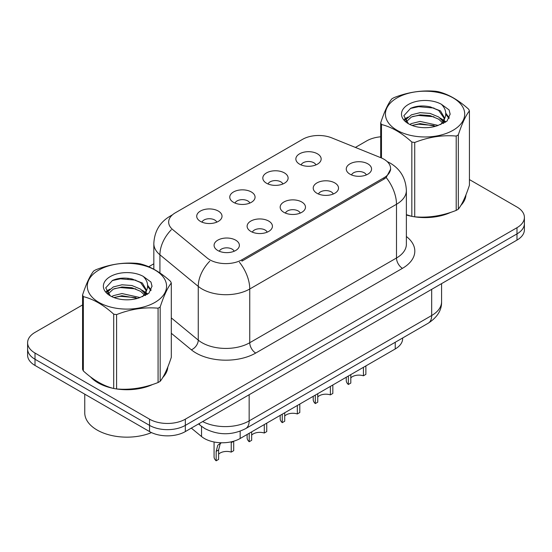 <?xml version="1.0" encoding="UTF-8"?>
<svg xmlns="http://www.w3.org/2000/svg" width="552" height="552" viewBox="0 0 552 552"><rect width="100%" height="100%" fill="white"/><g stroke="black" fill="none" stroke-linecap="round" stroke-linejoin="round"><path stroke-width="0.83" d="M266.512 183.236A12.655 7.307 180 0 1 264.008 181.166A12.655 7.307 180 0 1 268.196 172.086A12.655 7.307 180 0 1 284.411 172.907A12.655 7.307 180 0 1 286.923 181.166A12.655 7.307 180 0 1 266.512 183.236M282.872 183.995A7.59 4.381 0 0 0 280.83 181.856A7.59 4.381 0 0 0 273.35 180.745A7.59 4.381 0 0 0 268.058 183.995M233.468 202.315A12.655 7.307 180 0 1 230.957 200.245A12.655 7.307 180 0 1 235.152 191.171A12.655 7.307 180 0 1 251.367 191.986A12.655 7.307 180 0 1 253.879 200.245A12.655 7.307 180 0 1 233.468 202.315M249.821 203.074A7.59 4.381 0 0 0 247.786 200.935A7.59 4.381 0 0 0 240.306 199.824A7.59 4.381 0 0 0 235.014 203.074M200.424 221.393A12.655 7.307 180 0 1 197.913 219.33A12.655 7.307 180 0 1 202.101 210.25A12.655 7.307 180 0 1 218.316 211.064A12.655 7.307 180 0 1 220.828 219.33A12.655 7.307 180 0 1 200.424 221.393M216.777 222.152A7.59 4.381 0 0 0 214.742 220.013A7.59 4.381 0 0 0 207.262 218.902A7.59 4.381 0 0 0 201.963 222.152M299.563 164.158A12.655 7.307 180 0 1 297.052 162.088A12.655 7.307 180 0 1 301.24 153.007A12.655 7.307 180 0 1 317.455 153.822A12.655 7.307 180 0 1 319.967 162.088A12.655 7.307 180 0 1 299.563 164.158M315.916 164.917A7.59 4.381 0 0 0 313.881 162.778A7.59 4.381 0 0 0 306.401 161.667A7.59 4.381 0 0 0 301.102 164.917M316.917 193.255A12.655 7.307 180 0 1 314.412 191.192A12.655 7.307 180 0 1 318.601 182.112A12.655 7.307 180 0 1 334.816 182.926A12.655 7.307 180 0 1 337.327 191.192A12.655 7.307 180 0 1 316.917 193.255M333.277 194.014A7.59 4.381 0 0 0 331.234 191.882A7.59 4.381 0 0 0 323.755 190.771A7.59 4.381 0 0 0 318.463 194.014M283.873 212.334A12.655 7.307 180 0 1 281.361 210.271A12.655 7.307 180 0 1 285.556 201.19A12.655 7.307 180 0 1 301.772 202.004A12.655 7.307 180 0 1 304.283 210.271A12.655 7.307 180 0 1 283.873 212.334M300.226 213.093A7.59 4.381 0 0 0 298.19 210.961A7.59 4.381 0 0 0 290.711 209.85A7.59 4.381 0 0 0 285.418 213.093M250.829 231.412A12.655 7.307 180 0 1 248.317 229.349A12.655 7.307 180 0 1 252.505 220.269A12.655 7.307 180 0 1 268.72 221.083A12.655 7.307 180 0 1 271.232 229.349A12.655 7.307 180 0 1 250.829 231.412M267.182 232.171A7.59 4.381 0 0 0 265.146 230.039A7.59 4.381 0 0 0 257.667 228.928A7.59 4.381 0 0 0 252.367 232.171M217.778 250.498A12.655 7.307 180 0 1 215.273 248.428A12.655 7.307 180 0 1 219.461 239.347A12.655 7.307 180 0 1 235.676 240.161A12.655 7.307 180 0 1 238.188 248.428A12.655 7.307 180 0 1 217.778 250.498M234.138 251.25A7.59 4.381 0 0 0 232.095 249.118A7.59 4.381 0 0 0 224.616 248.007A7.59 4.381 0 0 0 219.323 251.25M349.968 174.177A12.655 7.307 180 0 1 347.456 172.114A12.655 7.307 180 0 1 351.645 163.033A12.655 7.307 180 0 1 367.86 163.847A12.655 7.307 180 0 1 370.371 172.114A12.655 7.307 180 0 1 349.968 174.177M366.321 174.936A7.59 4.381 0 0 0 364.286 172.804A7.59 4.381 0 0 0 356.806 171.693A7.59 4.381 0 0 0 351.507 174.936M380.866 157.727A22.777 13.151 180 0 1 383.909 159.197A22.777 13.151 180 0 1 390.581 168.498A22.777 13.151 180 0 1 383.909 177.792L241.942 259.757A22.777 13.151 180 0 1 207.179 258.005L172.783 229.646A22.777 13.151 180 0 1 168.664 222.104A22.777 13.151 180 0 1 175.336 212.803L302.579 139.339A22.777 13.151 180 0 1 331.745 137.869L380.866 157.727M402.643 337.99L402.643 338.631A25.309 14.614 180 0 1 395.232 348.961L240.161 438.495A25.309 14.614 180 0 1 201.535 436.542L191.316 428.117M90.583 376.947A40.917 23.619 0 0 0 98.001 382.812A40.917 23.619 0 0 0 113.25 388.366M390.637 169.181L386.172 177.523L383.964 179.124L241.997 261.089M82.572 304.932L35.011 332.394A25.309 14.614 0 0 0 27.6 342.723L27.6 355.122A25.309 14.614 0 0 0 35.011 365.452L149.544 431.574L149.544 425.378A25.309 14.614 0 0 0 185.334 425.378L516.989 233.896A25.309 14.614 0 0 0 524.4 223.567A25.309 14.614 0 0 1 516.989 233.896L185.334 425.378A25.309 14.614 0 0 1 149.544 425.378L35.011 359.255L149.544 425.378L149.544 419.175A25.309 14.614 0 0 0 185.334 419.175L516.989 227.7A25.309 14.614 0 0 0 524.4 217.364A25.309 14.614 0 0 0 516.989 207.034L469.428 179.579M27.6 348.919A25.309 14.614 0 0 0 35.011 359.255A25.309 14.614 0 0 1 27.6 348.919M406.375 214.997A40.917 23.619 0 0 0 411.378 216.239M413.324 216.612A40.917 23.619 0 0 0 450.839 212.327M460.892 205.385A40.917 23.619 0 0 0 465.95 194.884M115.189 388.732A40.917 23.619 0 0 0 152.704 384.454M162.764 377.513A40.917 23.619 0 0 0 167.815 367.011M380.701 136.799A25.309 14.614 0 0 0 366.666 140.912L355.391 147.425M153.829 263.794L148.723 266.74M128.616 278.346L127.926 278.746M27.6 342.723A25.309 14.614 0 0 0 35.011 353.052L149.544 419.175M167.566 368.86A40.917 23.619 0 0 0 167.428 368.232M465.702 196.74A40.917 23.619 0 0 0 465.557 196.112M149.544 431.574A25.309 14.614 0 0 0 185.334 431.574L516.989 240.092A25.309 14.614 0 0 0 524.4 229.763L524.4 217.364M365.879 365.907L365.879 374.373L363.423 375.788L363.423 367.328M348.353 376.029L348.353 384.489A12.655 7.307 180 0 1 346.263 380.473L346.263 377.237M363.423 375.788A9.28 5.354 0 0 0 350.803 377.865M350.803 374.615L350.803 383.074L348.353 384.489M332.835 384.986L332.835 393.452L330.379 394.866L330.379 386.407M315.302 395.108L315.302 403.574A12.655 7.307 180 0 1 313.212 399.551L313.212 396.315M330.379 394.866A9.28 5.354 0 0 0 317.759 396.943M317.759 393.693L317.759 402.153L315.302 403.574M299.791 404.064L299.791 412.53L297.335 413.945L297.335 405.485M282.258 414.186L282.258 422.653A12.655 7.307 180 0 1 280.168 418.63L280.168 415.394M297.335 413.945A9.28 5.354 0 0 0 284.715 416.022M284.715 412.772L284.715 421.231L282.258 422.653M266.74 423.142L266.74 431.609L264.291 433.023L264.291 424.564M249.214 433.265L249.214 441.731A12.655 7.307 180 0 1 247.123 437.708L247.123 434.472M264.291 433.023A9.28 5.354 0 0 0 251.664 435.1M251.664 431.85L251.664 440.31L249.214 441.731M214.072 441.986L214.072 456.787A12.655 7.307 180 0 0 216.163 460.81L216.163 451.363L217.778 445.229L221.179 442.759M233.696 441.241L233.696 450.687L231.24 452.102L231.24 442.656L233.696 441.241M221.29 442.759L220.165 443.856L218.62 449.942L218.62 459.388L216.163 460.81M231.24 452.102A9.28 5.354 0 0 0 218.62 454.179M406.375 214.721A40.489 23.377 0 0 0 407.238 214.969M418.147 217.019A40.489 23.377 0 0 0 448.141 213.189M461.817 203.798A40.489 23.377 0 0 0 465.343 196.374M92.287 378.203A40.489 23.377 0 0 0 98.304 382.639A40.489 23.377 0 0 0 109.103 387.097M120.012 389.139A40.489 23.377 0 0 0 150.013 385.317M163.682 375.926A40.489 23.377 0 0 0 167.215 368.494M84.753 394.169L84.753 412.806A42.18 24.35 0 0 0 97.111 430.029A42.18 24.35 0 0 0 151.51 432.596M397.033 97.897A39.647 22.894 -0 0 0 397.033 130.265A39.647 22.894 -0 0 0 453.102 130.265A39.647 22.894 -0 0 0 453.102 97.897A39.647 22.894 -0 0 0 397.033 97.897M406.375 214.666L411.84 216.363A45.554 26.303 -0 0 0 414.724 216.812C428.497 218.012 442.318 215.873 456.207 210.395A45.554 26.303 -0 0 0 457.277 209.794A45.554 26.303 -0 0 0 458.319 209.173C462.003 204.557 465.709 196.574 469.428 185.224L469.428 110.897A45.554 26.303 -0 0 0 468.655 109.227C458.512 100.036 448.39 94.192 438.295 91.701A45.554 26.303 -0 0 0 435.411 91.252C421.521 90.066 407.7 92.205 393.928 97.669A45.554 26.303 -0 0 0 392.858 98.27A45.554 26.303 -0 0 0 391.816 98.891C388.097 103.569 384.392 111.552 380.701 122.834A45.554 26.303 -0 0 0 381.473 124.504L381.473 157.975M411.84 216.363L411.84 142.036C401.69 132.839 391.568 126.995 381.473 124.504M411.84 142.036A45.554 26.303 -0 0 0 414.724 142.478L414.724 216.812M456.207 210.395L456.207 136.061C442.435 134.86 428.607 136.999 414.724 142.478M456.207 136.061A45.554 26.303 -0 0 0 457.277 135.461A45.554 26.303 -0 0 0 458.319 134.847L458.319 209.173M438.184 125.421L420.072 121.412L411.433 123.565L409.798 124.448M435.659 126.235L420.072 123.6L412.109 125.449M443.856 123.151L443.677 122.689M443.139 121.592L438.702 117.003L430.056 113.395L420.072 112.663L411.433 114.816L406.438 119.08L405.789 121.399M442.435 122.682L438.702 119.191L430.056 115.582L420.072 114.85L411.433 117.003L406.182 121.826M440.737 124.573L443.698 120.46L444.353 117.583L440.468 110.883L429.891 106.798C422.673 105.328 416.256 105.839 410.633 108.33L403.843 115.734L408.404 123.662M443.332 123.427L444.353 119.315M444.291 118.445L438.702 110.441L430.394 106.895M408.397 104.459A23.57 13.607 -0 0 0 408.397 123.703A23.57 13.607 -0 0 0 437.867 125.511L447.051 121.054L450.149 114.085L449.093 109.924L441.365 104.252A23.57 13.607 -0 0 0 408.397 104.459M441.365 104.252C446.278 109.248 447.051 114.643 443.698 120.46M380.701 157.658L380.701 122.834M469.428 110.897C465.743 115.513 462.038 123.496 458.319 134.847M433.934 125.511L418.575 124.193L412.461 125.304M445.153 122.406L444.07 121.537M443.422 121.067L442.324 120.35M433.934 116.762L418.575 115.444L412.461 116.555M406.555 118.866L404.754 119.977M448.983 118.445L445.754 114.195M433.996 108.033L418.575 106.695L410.357 108.461M450.149 114.298L449.093 109.924M445.85 121.944L444.263 120.591M443.794 120.239L440.02 117.976M408.045 117.031L404.347 119.177M449.252 117.928L445.747 113.098M98.898 270.025A39.647 22.894 -0 0 0 98.898 302.392A39.647 22.894 -0 0 0 154.967 302.392A39.647 22.894 -0 0 0 154.967 270.025A39.647 22.894 -0 0 0 98.898 270.025M94.723 270.397A45.554 26.303 -0 0 0 93.681 271.011C89.962 275.696 86.257 283.68 82.572 294.961A45.554 26.303 -0 0 0 83.345 296.624L83.345 370.958C93.44 380.121 103.562 385.965 113.705 388.491A45.554 26.303 -0 0 0 116.589 388.939C130.362 390.14 144.189 388.001 158.072 382.522A45.554 26.303 -0 0 0 159.142 381.922A45.554 26.303 -0 0 0 160.183 381.301C163.875 376.685 167.58 368.702 171.299 357.351L171.299 283.017A45.554 26.303 -0 0 0 170.527 281.354C160.377 272.164 150.254 266.319 140.16 263.822A45.554 26.303 -0 0 0 137.275 263.38C123.393 262.193 109.565 264.332 95.793 269.797A45.554 26.303 -0 0 0 94.723 270.397M113.705 388.491L113.705 314.157C103.562 304.966 93.44 299.122 83.345 296.624M113.705 314.157A45.554 26.303 -0 0 0 116.589 314.605L116.589 388.939M158.072 382.522L158.072 308.188C144.3 306.981 130.479 309.12 116.589 314.605M158.072 308.188A45.554 26.303 -0 0 0 159.142 307.588A45.554 26.303 -0 0 0 160.183 306.967L160.183 381.301M82.572 294.961L82.572 369.295A45.554 26.303 -0 0 0 83.345 370.958M140.056 297.542L121.944 293.54L113.298 295.693L111.67 296.576M137.531 298.363L121.944 295.727L113.974 297.576M145.721 295.279L145.549 294.816M145.01 293.712L140.567 289.131L131.928 285.522L121.944 284.791L113.298 286.943L108.309 291.208L107.654 293.519M144.3 294.802L140.567 291.318L131.928 287.709L121.944 286.978L113.298 289.131L108.047 293.947M142.602 296.693L145.562 292.594L146.218 289.703L142.34 283.01L131.755 278.926C124.545 277.456 118.121 277.966 112.498 280.45L105.715 287.854L110.269 295.782M145.204 295.555L146.218 291.442M146.156 290.566L140.567 282.569L132.259 279.022M110.269 276.587A23.57 13.607 -0 0 0 110.269 295.831A23.57 13.607 -0 0 0 139.732 297.632L148.923 293.174L152.021 286.205L150.958 282.051L143.237 276.38A23.57 13.607 -0 0 0 110.269 276.587M143.237 276.38C148.143 281.368 148.923 286.771 145.562 292.581M171.299 283.017C167.608 287.633 163.903 295.617 160.183 306.967M135.799 297.632L120.439 296.32L114.333 297.431M147.018 294.526L145.942 293.664M145.286 293.195L144.196 292.477M135.799 288.882L120.439 287.571L114.333 288.682M108.427 290.994L106.626 292.105M150.855 290.573L147.619 286.322M135.861 280.154L120.439 278.822L112.222 280.582M152.014 286.419L150.958 282.051M147.722 294.071L146.135 292.719M145.659 292.36L141.885 290.104M109.91 289.158L106.219 291.304M151.117 290.048L147.612 285.225M241.942 259.757L241.942 261.124M383.909 177.792L383.909 179.158M395.232 342.268L395.232 348.961M201.535 426.358L201.535 436.542M240.161 431.181L240.161 438.495M406.375 236.504A42.18 24.35 180 0 1 402.456 268.334L255.721 353.052A8.439 4.871 60 0 1 249.752 342.723L396.495 258.005A33.741 19.479 0 0 0 406.375 244.225L406.375 190.502A33.741 19.479 180 0 1 396.495 204.274A29.525 17.05 -120 0 0 386.172 177.523M255.721 353.052A42.18 24.35 180 0 1 196.07 353.052A42.18 24.35 180 0 1 191.344 349.802L171.299 333.277M209.753 261.22A29.525 19.748 129.5 0 0 198.251 286.398L198.251 340.122A33.741 19.479 0 0 0 202.032 342.723A33.741 19.479 0 0 0 249.752 342.723L249.752 289A33.741 19.479 180 0 1 202.032 289A33.741 19.479 180 0 1 198.251 286.398L159.928 254.796A33.741 19.479 180 0 1 153.829 243.625L153.829 269.21M239.437 262.241A29.525 17.05 60 0 1 249.752 289L396.495 204.274L396.495 258.005A8.439 4.871 60 0 0 402.456 268.334M171.775 215.473A29.525 17.05 -120 0 0 169.823 216.329C159.728 222.394 154.401 231.488 153.829 243.625M171.313 229.742A29.525 19.748 129.5 0 0 159.928 254.796L159.928 272.95M185.334 419.175L185.334 431.574M516.989 227.7L516.989 240.092M35.011 353.052L35.011 365.452M171.299 317.897L198.251 340.122A8.439 5.644 -50.5 0 1 191.344 349.802M202.66 421.569A33.741 19.479 0 0 0 249.159 420.9L431.685 315.516A33.741 19.479 0 0 0 441.572 301.744C441.821 310.114 437.356 317.283 428.193 323.237L245.661 428.621A16.87 9.743 60 0 0 249.159 420.9L249.159 394.728M431.685 289.345L431.685 315.516A16.87 9.743 60 0 1 428.193 323.237M199.003 423.681A16.87 11.281 129.5 0 0 200.742 425.73L198.568 423.936M216.163 451.363L218.62 449.942M390.581 168.498L390.581 170.133M406.375 190.502C405.803 178.372 400.476 169.271 390.381 163.213L387.18 161.584M172.541 214.762L169.823 216.329M245.661 428.621C232.088 435.445 218.509 435.445 204.93 428.621L200.742 425.73M441.572 301.744L441.572 283.638M465.557 197.368L465.557 195.857M167.428 369.488L167.428 367.984"/></g></svg>
